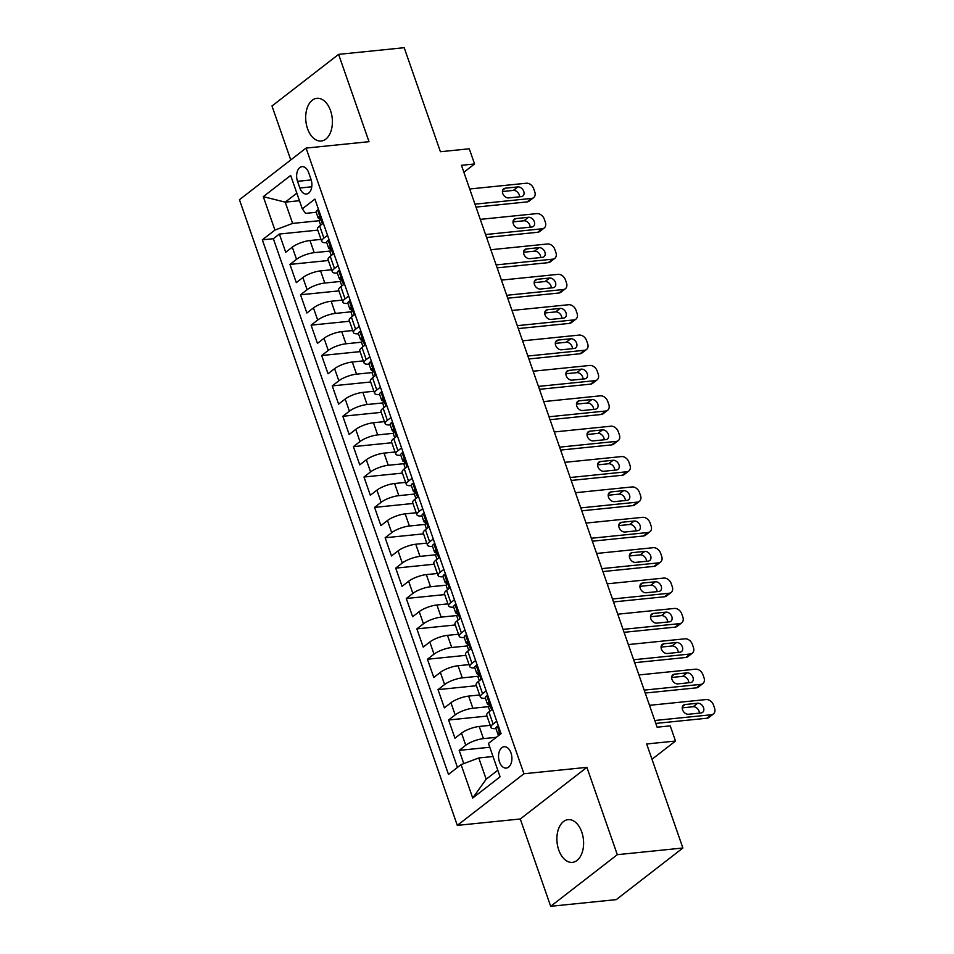 <?xml version="1.0" encoding="UTF-8"?>
<svg xmlns="http://www.w3.org/2000/svg" width="954" height="954" viewBox="0 0 954 954"><rect width="100%" height="100%" fill="white"/><g stroke="black" fill="none" stroke-linecap="round" stroke-linejoin="round"><path stroke-width="1.43" d="M581.773 832.067A21.465 13.261 -95.8 0 0 568.071 819.653A21.465 13.261 -95.8 0 0 558.722 849.931A21.465 13.261 -95.8 0 0 572.412 862.356A21.465 13.261 -95.8 0 0 581.773 832.067M330.573 110.736A21.465 13.261 -95.8 0 0 316.883 98.31A21.465 13.261 -95.8 0 0 307.522 128.599A21.465 13.261 -95.8 0 0 321.224 141.013A21.465 13.261 -95.8 0 0 330.573 110.736M510.986 752.944A10.732 6.63 -95.8 0 0 504.141 746.732A10.732 6.63 -95.8 0 0 499.455 761.876A10.732 6.63 -95.8 0 0 506.312 768.089A10.732 6.63 -95.8 0 0 510.986 752.944M550.685 906.3L616.26 899.634L682.885 848.011L617.31 854.677L586.901 767.35L523.949 773.754L457.312 825.377L520.276 818.985L550.685 906.3L617.31 854.677M523.949 773.754L306.067 148.085L239.442 199.72L457.312 825.377M306.067 148.085L369.019 141.693L338.61 54.366L271.985 105.989L290.767 159.938M338.61 54.366L404.198 47.7L440.426 151.722L469.273 148.788L474.567 163.981L461.45 165.316L657.115 727.198L670.233 725.863L675.515 741.043L646.669 743.977L682.885 848.011M321.009 239.394L309.99 240.515A13.416 3.792 160.8 0 0 292.294 247.169L285.723 252.261L279.379 234.04L317.777 230.129M330.132 251.045L314.224 252.667A13.416 3.792 160.8 0 0 296.527 259.321L289.956 264.413L328.355 260.502M289.956 264.413L296.3 282.634L302.871 277.542A13.416 3.792 160.8 0 1 320.568 270.888L331.587 269.767M342.164 300.14L331.145 301.261A13.416 3.792 160.8 0 0 313.449 307.915L306.878 313.007L300.534 294.786L338.932 290.875M352.741 330.513L341.723 331.634A13.416 3.792 160.8 0 0 324.026 338.288L317.455 343.38L311.099 325.147L349.51 321.248M363.319 360.886L352.3 362.007A13.416 3.792 160.8 0 0 334.604 368.661L328.033 373.753L321.677 355.52L360.087 351.621M373.896 391.259L362.878 392.38A13.416 3.792 160.8 0 0 345.181 399.022L338.61 404.126L332.254 385.893L370.665 381.994M384.474 421.632L373.455 422.753A13.416 3.792 160.8 0 0 355.759 429.395L349.176 434.487L342.832 416.266L381.242 412.366M395.051 452.005L384.033 453.126A13.416 3.792 160.8 0 0 366.336 459.768L359.753 464.86L353.409 446.639L391.82 442.739M405.629 482.378L394.598 483.499A13.416 3.792 160.8 0 0 376.913 490.141L370.331 495.233L363.987 477.012L402.397 473.112M416.194 512.751L405.176 513.872A13.416 3.792 160.8 0 0 387.479 520.514L380.908 525.606L374.564 507.385L412.975 503.485M426.772 543.124L415.753 544.245A13.416 3.792 160.8 0 0 398.056 550.887L391.486 555.979L385.142 537.758L423.552 533.858M437.349 573.497L426.331 574.618A13.416 3.792 160.8 0 0 408.634 581.26L402.063 586.352L395.719 568.131L434.13 564.219M447.927 603.87L436.908 604.979A13.416 3.792 160.8 0 0 419.211 611.633L412.641 616.725L406.297 598.504L444.707 594.592M458.504 634.231L447.486 635.352A13.416 3.792 160.8 0 0 429.789 642.006L423.218 647.098L416.874 628.877L455.285 624.965M469.082 664.604L458.063 665.725A13.416 3.792 160.8 0 0 440.366 672.379L433.796 677.471L427.452 659.25L465.862 655.338M479.659 694.977L468.641 696.098A13.416 3.792 160.8 0 0 450.944 702.752L444.373 707.844L438.029 689.623L476.428 685.711M490.237 725.35L479.218 726.471A13.416 3.792 160.8 0 0 461.521 733.125L454.951 738.217L448.607 719.996L487.005 716.084M297.517 181.32L299.842 188.01A10.399 6.416 -95.8 0 0 306.484 194.02A10.399 6.416 -95.8 0 0 311.016 179.352L308.679 172.674A10.399 6.416 -95.8 0 0 302.048 166.652A10.399 6.416 -95.8 0 0 297.517 181.32L311.195 179.936M299.473 200.71L285.222 202.153L292.628 223.415L274.931 230.069L262.326 239.836L448.475 774.386L461.08 764.619L472.719 798.021L500.087 776.818L488.46 743.404L501.065 733.638L314.915 199.088L302.299 208.854L305.59 213.374L316.191 212.289M274.931 230.069L263.292 196.655L290.672 175.441L302.299 208.854M496.318 737.311L483.451 738.623L479.218 726.471M488.782 706.628L472.874 708.25L468.641 696.098M478.204 676.255L462.296 677.877L458.063 665.725M467.627 645.894L451.719 647.504L447.486 635.352M457.049 615.521L441.142 617.131L436.908 604.979M446.472 585.148L430.564 586.758L426.331 574.618M435.895 554.775L419.987 556.385L415.753 544.245M425.317 524.402L409.409 526.012L405.176 513.872M414.74 494.029L398.832 495.651L394.598 483.499M404.162 463.656L388.254 465.278L384.033 453.126M393.585 433.283L377.677 434.905L373.455 422.753M383.007 402.91L367.099 404.532L362.878 392.38M372.43 372.537L356.534 374.159L352.3 362.007M361.852 342.164L345.956 343.786L341.723 331.634M351.275 311.791L335.379 313.413L331.145 301.261M340.697 281.418L324.801 283.04L320.568 270.888M279.379 234.04L273.345 238.715L457.455 767.421M483.451 738.623A13.416 3.792 -19.2 0 0 465.755 745.265L459.184 750.369L463.787 763.594M448.607 719.996L455.177 714.904A13.416 3.792 -19.2 0 1 472.874 708.25M438.029 689.623L444.6 684.531A13.416 3.792 -19.2 0 1 462.296 677.877M427.452 659.25L434.022 654.158A13.416 3.792 -19.2 0 1 451.719 647.504M416.874 628.877L423.445 623.785A13.416 3.792 -19.2 0 1 441.142 617.131M406.297 598.504L412.867 593.412A13.416 3.792 -19.2 0 1 430.564 586.758M395.719 568.131L402.29 563.039A13.416 3.792 -19.2 0 1 419.987 556.385M385.142 537.758L391.712 532.666A13.416 3.792 -19.2 0 1 409.409 526.012M374.564 507.385L381.135 502.293A13.416 3.792 -19.2 0 1 398.832 495.651M363.987 477.012L370.557 471.92A13.416 3.792 -19.2 0 1 388.254 465.278M353.409 446.639L359.98 441.547A13.416 3.792 -19.2 0 1 377.677 434.905M342.832 416.266L349.402 411.174A13.416 3.792 -19.2 0 1 367.099 404.532M332.254 385.893L338.837 380.801A13.416 3.792 -19.2 0 1 356.534 374.159M321.677 355.52L328.259 350.428A13.416 3.792 -19.2 0 1 345.956 343.786M311.099 325.147L317.682 320.055A13.416 3.792 -19.2 0 1 335.379 313.413M300.534 294.786L307.105 289.682A13.416 3.792 -19.2 0 1 324.801 283.04M327.52 235.304L323.895 238.106A13.416 3.792 160.8 0 0 321.725 241.445A13.416 3.792 160.8 0 0 326.757 242.662M323.287 223.153L319.673 225.955A13.416 3.792 160.8 0 0 317.491 229.306L321.725 241.445M333.864 253.525L330.239 256.328A13.416 3.792 160.8 0 0 328.069 259.679L332.302 271.818A13.416 3.792 -19.2 0 1 334.472 268.479L338.098 265.677M344.442 283.898L340.816 286.701A13.416 3.792 160.8 0 0 338.646 290.052L342.88 302.191A13.416 3.792 -19.2 0 1 345.05 298.852L348.675 296.05M355.019 314.271L351.394 317.074A13.416 3.792 160.8 0 0 349.224 320.413L353.457 332.564A13.416 3.792 -19.2 0 1 355.627 329.225L359.253 326.411M365.597 344.644L361.971 347.447A13.416 3.792 160.8 0 0 359.801 350.786L364.034 362.937A13.416 3.792 -19.2 0 1 366.205 359.598L369.83 356.784M376.174 375.017L372.549 377.82A13.416 3.792 160.8 0 0 370.379 381.159L374.612 393.31A13.416 3.792 -19.2 0 1 376.782 389.971L380.407 387.157M386.752 405.378L383.126 408.193A13.416 3.792 160.8 0 0 380.956 411.532L385.189 423.683A13.416 3.792 -19.2 0 1 387.36 420.344L390.985 417.53M397.329 435.751L393.704 438.566A13.416 3.792 160.8 0 0 391.534 441.905L395.767 454.056A13.416 3.792 -19.2 0 1 397.937 450.717L401.562 447.903M407.907 466.124L404.281 468.939A13.416 3.792 160.8 0 0 402.111 472.278L406.332 484.429A13.416 3.792 -19.2 0 1 408.515 481.078L412.14 478.276M418.484 496.497L414.859 499.312A13.416 3.792 160.8 0 0 412.688 502.651L416.91 514.802A13.416 3.792 -19.2 0 1 419.092 511.451L422.705 508.649M429.061 526.87L425.436 529.685A13.416 3.792 160.8 0 0 423.266 533.024L427.487 545.175A13.416 3.792 -19.2 0 1 429.67 541.824L433.283 539.022M439.639 557.243L436.014 560.046A13.416 3.792 160.8 0 0 433.843 563.397L438.065 575.548A13.416 3.792 -19.2 0 1 440.247 572.197L443.86 569.395M450.216 587.616L446.591 590.419A13.416 3.792 160.8 0 0 444.409 593.77L448.642 605.921A13.416 3.792 -19.2 0 1 450.813 602.57L454.438 599.768M460.782 617.989L457.169 620.792A13.416 3.792 160.8 0 0 454.986 624.143L459.22 636.294A13.416 3.792 -19.2 0 1 461.39 632.943L465.015 630.141M471.359 648.362L467.746 651.165A13.416 3.792 160.8 0 0 465.564 654.516L469.797 666.655A13.416 3.792 -19.2 0 1 471.968 663.316L475.593 660.514M481.937 678.735L478.324 681.538A13.416 3.792 160.8 0 0 476.141 684.889L480.375 697.028A13.416 3.792 -19.2 0 1 482.545 693.689L486.17 690.887M492.514 709.108L488.889 711.911A13.416 3.792 160.8 0 0 486.719 715.261L490.952 727.401A13.416 3.792 -19.2 0 1 493.123 724.062L496.748 721.26M319.554 220.684L292.628 223.415M651.987 759.277L675.515 741.043M463.871 172.269L474.567 163.981M296.837 193.161L285.222 202.153L263.292 196.655M493.015 756.522L478.777 757.965L486.182 779.227L497.797 770.224M273.345 238.715L262.326 239.836M459.184 750.369L489.796 747.256M337.334 273.035A13.416 3.792 -19.2 0 1 332.302 271.818M347.912 303.408A13.416 3.792 -19.2 0 1 342.88 302.191M358.489 333.781A13.416 3.792 -19.2 0 1 353.457 332.564M369.067 364.154A13.416 3.792 -19.2 0 1 364.034 362.937M379.644 394.527A13.416 3.792 -19.2 0 1 374.612 393.31M390.222 424.888A13.416 3.792 -19.2 0 1 385.189 423.683M400.799 455.261A13.416 3.792 -19.2 0 1 395.767 454.056M411.377 485.634A13.416 3.792 -19.2 0 1 406.332 484.429M421.954 516.007A13.416 3.792 -19.2 0 1 416.91 514.802M432.532 546.38A13.416 3.792 -19.2 0 1 427.487 545.175M443.109 576.753A13.416 3.792 -19.2 0 1 438.065 575.548M453.687 607.126A13.416 3.792 -19.2 0 1 448.642 605.921M464.252 637.499A13.416 3.792 -19.2 0 1 459.22 636.294M474.83 667.872A13.416 3.792 -19.2 0 1 469.797 666.655M485.407 698.245A13.416 3.792 -19.2 0 1 480.375 697.028M461.08 764.619L478.777 757.965M495.985 728.617A13.416 3.792 -19.2 0 1 490.952 727.401M472.719 798.021L486.182 779.227M586.901 767.35L520.276 818.985M318.719 210.047L317.479 209.975A8.884 2.516 160.8 0 0 316.132 212.122L318.135 217.894A8.884 2.516 160.8 0 0 319.137 218.585L320.067 218.824M317.479 209.975L318.66 209.856M469.69 188.987L526.346 183.228A6.702 4.925 52.2 0 1 533.703 188.761L534.765 191.802A6.702 4.925 52.2 0 1 533.62 197.633A6.702 4.925 52.2 0 1 531.628 198.408L474.985 204.168M475.998 207.101L527.121 201.902L531.628 198.408M517.855 186.924A5.366 3.935 -127.8 0 1 523.281 190.323A5.366 3.935 -127.8 0 1 522.828 196.023A5.366 3.935 -127.8 0 1 521.23 196.643L508.637 197.919A5.366 3.935 -127.8 0 1 503.211 194.509A5.366 3.935 -127.8 0 1 503.664 188.82A5.366 3.935 -127.8 0 1 505.262 188.2L517.855 186.924L513.347 190.406A5.366 3.935 -127.8 0 1 519.56 196.81M320.675 225.18L319.399 221.543A8.884 2.516 -19.2 0 1 319.733 220.41C320.27 218.156 319.84 216.94 318.457 216.761A8.884 2.516 160.8 0 0 318.135 217.894M502.424 191.515L513.347 190.406M533.62 197.633L529.124 201.127A6.702 4.925 -127.8 0 1 527.121 201.902M329.297 240.42L328.057 240.348A8.884 2.516 160.8 0 0 326.697 242.495L328.713 248.267A8.884 2.516 160.8 0 0 329.714 248.958L330.644 249.197M328.057 240.348L329.237 240.229M480.267 219.36L536.923 213.601A6.702 4.925 52.2 0 1 544.281 219.134L545.342 222.175A6.702 4.925 52.2 0 1 544.197 228.006A6.702 4.925 52.2 0 1 542.206 228.781L485.562 234.541M486.576 237.474L537.698 232.275L542.206 228.781M528.421 217.285A5.366 3.935 -127.8 0 1 533.858 220.696A5.366 3.935 -127.8 0 1 533.405 226.396A5.366 3.935 -127.8 0 1 531.807 227.016L519.214 228.292A5.366 3.935 -127.8 0 1 513.789 224.882A5.366 3.935 -127.8 0 1 514.242 219.193A5.366 3.935 -127.8 0 1 515.84 218.573L528.421 217.285L523.925 220.779A5.366 3.935 -127.8 0 1 530.138 227.183M331.253 255.553L329.977 251.904A8.884 2.516 -19.2 0 1 330.311 250.771C330.835 248.529 330.418 247.313 329.035 247.134A8.884 2.516 160.8 0 0 328.713 248.267M513.002 221.888L523.925 220.779M544.197 228.006L539.69 231.5A6.702 4.925 -127.8 0 1 537.698 232.275M339.874 270.781L338.634 270.721A8.884 2.516 160.8 0 0 337.275 272.868L339.29 278.64A8.884 2.516 160.8 0 0 340.292 279.331L341.222 279.57M338.634 270.721L339.815 270.602M490.845 249.733L547.489 243.974A6.702 4.925 52.2 0 1 554.858 249.507L555.908 252.548A6.702 4.925 52.2 0 1 554.775 258.379A6.702 4.925 52.2 0 1 552.783 259.154L496.128 264.914M497.153 267.847L548.276 262.648L552.783 259.154M538.998 247.658A5.366 3.935 -127.8 0 1 544.436 251.069A5.366 3.935 -127.8 0 1 543.983 256.769A5.366 3.935 -127.8 0 1 542.385 257.377L529.792 258.665A5.366 3.935 -127.8 0 1 524.366 255.255A5.366 3.935 -127.8 0 1 524.819 249.566A5.366 3.935 -127.8 0 1 526.417 248.946L538.998 247.658L534.502 251.152A5.366 3.935 -127.8 0 1 540.715 257.556M341.83 285.926L340.554 282.277A8.884 2.516 -19.2 0 1 340.876 281.144C341.413 278.902 340.995 277.686 339.612 277.507A8.884 2.516 160.8 0 0 339.29 278.64M523.579 252.261L534.502 251.152M554.775 258.379L550.267 261.873A6.702 4.925 -127.8 0 1 548.276 262.648M350.452 301.154L349.212 301.094A8.884 2.516 160.8 0 0 347.852 303.241L349.868 309.013A8.884 2.516 160.8 0 0 350.869 309.704L351.787 309.943M349.212 301.094L350.392 300.975M501.422 280.106L558.066 274.347A6.702 4.925 52.2 0 1 565.436 279.88L566.485 282.921A6.702 4.925 52.2 0 1 565.352 288.752A6.702 4.925 52.2 0 1 563.361 289.527L506.705 295.287M507.731 298.208L558.853 293.021L563.361 289.527M549.576 278.031A5.366 3.935 -127.8 0 1 555.013 281.442A5.366 3.935 -127.8 0 1 554.56 287.13A5.366 3.935 -127.8 0 1 552.962 287.75L540.369 289.038A5.366 3.935 -127.8 0 1 534.944 285.628A5.366 3.935 -127.8 0 1 535.397 279.939A5.366 3.935 -127.8 0 1 536.983 279.319L549.576 278.031L545.08 281.525A5.366 3.935 -127.8 0 1 551.293 287.929M352.408 316.299L351.132 312.65A8.884 2.516 -19.2 0 1 351.454 311.517C351.99 309.275 351.573 308.059 350.19 307.88A8.884 2.516 160.8 0 0 349.868 309.013M534.157 282.634L545.08 281.525M565.352 288.752L560.845 292.246A6.702 4.925 -127.8 0 1 558.853 293.021M361.029 331.527L359.789 331.467A8.884 2.516 160.8 0 0 358.43 333.614L360.445 339.385A8.884 2.516 160.8 0 0 361.447 340.077L362.365 340.316M359.789 331.467L360.97 331.348M512 310.467L568.644 304.72A6.702 4.925 52.2 0 1 576.013 310.253L577.063 313.294A6.702 4.925 52.2 0 1 575.93 319.125A6.702 4.925 52.2 0 1 573.938 319.9L517.283 325.66M518.308 328.581L569.431 323.394L573.938 319.9M560.153 308.404A5.366 3.935 -127.8 0 1 565.591 311.815A5.366 3.935 -127.8 0 1 565.138 317.503A5.366 3.935 -127.8 0 1 563.54 318.123L550.947 319.411A5.366 3.935 -127.8 0 1 545.521 316.001A5.366 3.935 -127.8 0 1 545.974 310.3A5.366 3.935 -127.8 0 1 547.56 309.692L560.153 308.404L555.657 311.898A5.366 3.935 -127.8 0 1 561.87 318.302M362.985 346.672L361.709 343.023A8.884 2.516 -19.2 0 1 362.031 341.89C362.568 339.648 362.15 338.431 360.767 338.253A8.884 2.516 160.8 0 0 360.445 339.385M544.734 313.007L555.657 311.898M575.93 319.125L571.422 322.619A6.702 4.925 -127.8 0 1 569.431 323.394M371.607 361.9L370.355 361.84A8.884 2.516 160.8 0 0 369.007 363.987L371.023 369.758A8.884 2.516 160.8 0 0 372.024 370.45L372.942 370.689M370.355 361.84L371.547 361.721M522.577 340.84L579.221 335.081A6.702 4.925 52.2 0 1 586.591 340.626L587.64 343.667A6.702 4.925 52.2 0 1 586.507 349.498A6.702 4.925 52.2 0 1 584.516 350.273L527.86 356.033M528.886 358.954L580.008 353.755L584.516 350.273M570.731 338.777A5.366 3.935 -127.8 0 1 576.168 342.188A5.366 3.935 -127.8 0 1 575.715 347.876A5.366 3.935 -127.8 0 1 574.117 348.496L561.524 349.784A5.366 3.935 -127.8 0 1 556.099 346.374A5.366 3.935 -127.8 0 1 556.552 340.673A5.366 3.935 -127.8 0 1 558.138 340.065L570.731 338.777L566.235 342.271A5.366 3.935 -127.8 0 1 572.448 348.663M373.551 377.045L372.287 373.396A8.884 2.516 -19.2 0 1 372.609 372.263C373.145 370.021 372.728 368.804 371.344 368.626A8.884 2.516 160.8 0 0 371.023 369.758M555.311 343.38L566.235 342.271M586.507 349.498L582 352.992A6.702 4.925 -127.8 0 1 580.008 353.755M382.184 392.273L380.932 392.213A8.884 2.516 160.8 0 0 379.585 394.36L381.6 400.12A8.884 2.516 160.8 0 0 382.602 400.823L383.52 401.062M380.932 392.213L382.125 392.094M533.155 371.213L589.799 365.454A6.702 4.925 52.2 0 1 597.168 370.999L598.218 374.04A6.702 4.925 52.2 0 1 597.085 379.871A6.702 4.925 52.2 0 1 595.093 380.646L538.438 386.406M539.463 389.327L590.586 384.128L595.093 380.646M581.308 369.15A5.366 3.935 -127.8 0 1 586.746 372.561A5.366 3.935 -127.8 0 1 586.293 378.249A5.366 3.935 -127.8 0 1 584.695 378.869L572.102 380.145A5.366 3.935 -127.8 0 1 566.676 376.747A5.366 3.935 -127.8 0 1 567.129 371.046A5.366 3.935 -127.8 0 1 568.715 370.426L581.308 369.15L576.812 372.644A5.366 3.935 -127.8 0 1 583.025 379.036M384.128 407.418L382.864 403.769A8.884 2.516 -19.2 0 1 383.186 402.636C383.723 400.394 383.305 399.177 381.922 398.999A8.884 2.516 160.8 0 0 381.6 400.12M565.889 373.753L576.812 372.644M597.085 379.871L592.577 383.365A6.702 4.925 -127.8 0 1 590.586 384.128M392.762 422.646L391.51 422.586A8.884 2.516 160.8 0 0 390.162 424.721L392.177 430.492A8.884 2.516 160.8 0 0 393.179 431.196L394.097 431.435M391.51 422.586L392.702 422.455M543.732 401.586L600.376 395.827A6.702 4.925 52.2 0 1 607.734 401.372L608.795 404.413A6.702 4.925 52.2 0 1 607.662 410.244A6.702 4.925 52.2 0 1 605.671 411.019L549.015 416.779M550.041 419.7L601.163 414.501L605.671 411.019M591.885 399.523A5.366 3.935 -127.8 0 1 597.323 402.934A5.366 3.935 -127.8 0 1 596.858 408.622A5.366 3.935 -127.8 0 1 595.272 409.242L582.679 410.518A5.366 3.935 -127.8 0 1 577.242 407.119A5.366 3.935 -127.8 0 1 577.707 401.419A5.366 3.935 -127.8 0 1 579.293 400.799L591.885 399.523L587.39 403.017A5.366 3.935 -127.8 0 1 593.603 409.409M394.706 437.779L393.442 434.142A8.884 2.516 -19.2 0 1 393.763 433.009C394.3 430.767 393.883 429.55 392.499 429.36A8.884 2.516 160.8 0 0 392.177 430.492M576.466 404.126L587.39 403.017M607.662 410.244L603.155 413.726A6.702 4.925 -127.8 0 1 601.163 414.501M403.339 453.019L402.087 452.947A8.884 2.516 160.8 0 0 400.74 455.094L402.755 460.865A8.884 2.516 160.8 0 0 403.757 461.569L404.675 461.796M402.087 452.947L403.28 452.828M554.31 431.959L610.954 426.199A6.702 4.925 52.2 0 1 618.311 431.745L619.373 434.786A6.702 4.925 52.2 0 1 618.24 440.617A6.702 4.925 52.2 0 1 616.248 441.392L559.593 447.152M560.618 450.073L611.741 444.874L616.248 441.392M602.463 429.896A5.366 3.935 -127.8 0 1 607.901 433.307A5.366 3.935 -127.8 0 1 607.436 438.995A5.366 3.935 -127.8 0 1 605.85 439.615L593.257 440.891A5.366 3.935 -127.8 0 1 587.819 437.492A5.366 3.935 -127.8 0 1 588.272 431.792A5.366 3.935 -127.8 0 1 589.87 431.172L602.463 429.896L597.955 433.39A5.366 3.935 -127.8 0 1 604.18 439.782M405.283 468.152L404.019 464.515A8.884 2.516 -19.2 0 1 404.341 463.382C404.878 461.14 404.46 459.923 403.077 459.733A8.884 2.516 160.8 0 0 402.755 460.865M587.044 434.499L597.955 433.39M618.24 440.617L613.732 444.099A6.702 4.925 -127.8 0 1 611.741 444.874M413.917 483.392L412.665 483.32A8.884 2.516 160.8 0 0 411.317 485.467L413.32 491.238A8.884 2.516 160.8 0 0 414.334 491.942L415.252 492.169M412.665 483.32L413.845 483.201M564.887 462.332L621.531 456.572A6.702 4.925 52.2 0 1 628.889 462.118L629.95 465.158A6.702 4.925 52.2 0 1 628.805 470.99A6.702 4.925 52.2 0 1 626.814 471.765L570.17 477.525M571.184 480.446L622.318 475.247L626.814 471.765M613.04 460.269A5.366 3.935 -127.8 0 1 618.466 463.68A5.366 3.935 -127.8 0 1 618.013 469.368A5.366 3.935 -127.8 0 1 616.427 469.988L603.834 471.264A5.366 3.935 -127.8 0 1 598.396 467.865A5.366 3.935 -127.8 0 1 598.85 462.165A5.366 3.935 -127.8 0 1 600.448 461.545L613.04 460.269L608.533 463.751A5.366 3.935 -127.8 0 1 614.758 470.155M415.861 498.525L414.596 494.887A8.884 2.516 -19.2 0 1 414.918 493.755C415.455 491.513 415.026 490.296 413.654 490.106A8.884 2.516 160.8 0 0 413.32 491.238M597.621 464.872L608.533 463.751M628.805 470.99L624.31 474.472A6.702 4.925 -127.8 0 1 622.318 475.247M424.494 513.765L423.242 513.693A8.884 2.516 160.8 0 0 421.895 515.84L423.898 521.611A8.884 2.516 160.8 0 0 424.912 522.315L425.83 522.542M423.242 513.693L424.423 513.574M575.453 492.705L632.108 486.945A6.702 4.925 52.2 0 1 639.466 492.491L640.528 495.52A6.702 4.925 52.2 0 1 639.383 501.363A6.702 4.925 52.2 0 1 637.391 502.138L580.747 507.898M581.761 510.819L632.896 505.62L637.391 502.138M623.618 490.642A5.366 3.935 -127.8 0 1 629.044 494.053A5.366 3.935 -127.8 0 1 628.591 499.741A5.366 3.935 -127.8 0 1 627.005 500.361L614.412 501.637A5.366 3.935 -127.8 0 1 608.974 498.226A5.366 3.935 -127.8 0 1 609.427 492.538A5.366 3.935 -127.8 0 1 611.025 491.918L623.618 490.642L619.11 494.124A5.366 3.935 -127.8 0 1 625.335 500.528M426.438 528.898L425.174 525.26A8.884 2.516 -19.2 0 1 425.496 524.128C426.033 521.886 425.603 520.669 424.232 520.479A8.884 2.516 160.8 0 0 423.898 521.611M608.199 495.233L619.11 494.124M639.383 501.363L634.887 504.845A6.702 4.925 -127.8 0 1 632.896 505.62M435.072 544.138L433.82 544.066A8.884 2.516 160.8 0 0 432.472 546.213L434.475 551.984A8.884 2.516 160.8 0 0 435.489 552.688L436.407 552.915M433.82 544.066L435 543.947M586.03 523.078L642.686 517.318A6.702 4.925 52.2 0 1 650.044 522.864L651.105 525.892A6.702 4.925 52.2 0 1 649.96 531.736A6.702 4.925 52.2 0 1 647.969 532.511L591.325 538.259M592.339 541.192L643.473 535.993L647.969 532.511M634.195 521.015A5.366 3.935 -127.8 0 1 639.621 524.426A5.366 3.935 -127.8 0 1 639.168 530.114A5.366 3.935 -127.8 0 1 637.582 530.734L624.989 532.01A5.366 3.935 -127.8 0 1 619.551 528.599A5.366 3.935 -127.8 0 1 620.005 522.911A5.366 3.935 -127.8 0 1 621.603 522.291L634.195 521.015L629.688 524.497A5.366 3.935 -127.8 0 1 635.913 530.901M437.015 559.271L435.751 555.633A8.884 2.516 -19.2 0 1 436.073 554.501C436.61 552.259 436.181 551.042 434.797 550.852A8.884 2.516 160.8 0 0 434.475 551.984M618.764 525.606L629.688 524.497M649.96 531.736L645.464 535.218A6.702 4.925 -127.8 0 1 643.473 535.993M445.649 574.511L444.397 574.439A8.884 2.516 160.8 0 0 443.05 576.586L445.053 582.357A8.884 2.516 160.8 0 0 446.067 583.061L446.985 583.288M444.397 574.439L445.578 574.32M596.608 553.451L653.263 547.691A6.702 4.925 52.2 0 1 660.621 553.237L661.682 556.265A6.702 4.925 52.2 0 1 660.538 562.109A6.702 4.925 52.2 0 1 658.546 562.872L601.902 568.632M602.916 571.565L654.05 566.366L658.546 562.872M644.773 551.388A5.366 3.935 -127.8 0 1 650.199 554.787A5.366 3.935 -127.8 0 1 649.746 560.487A5.366 3.935 -127.8 0 1 648.16 561.107L635.567 562.383A5.366 3.935 -127.8 0 1 630.129 558.972A5.366 3.935 -127.8 0 1 630.582 553.284A5.366 3.935 -127.8 0 1 632.18 552.664L644.773 551.388L640.265 554.87A5.366 3.935 -127.8 0 1 646.478 561.274M447.593 589.644L446.329 586.006A8.884 2.516 -19.2 0 1 446.651 584.874C447.187 582.62 446.758 581.415 445.375 581.224A8.884 2.516 160.8 0 0 445.053 582.357M629.342 555.979L640.265 554.87M660.538 562.109L656.042 565.591A6.702 4.925 -127.8 0 1 654.05 566.366M456.227 604.884L454.975 604.812A8.884 2.516 160.8 0 0 453.627 606.959L455.63 612.73A8.884 2.516 160.8 0 0 456.632 613.434L457.562 613.66M454.975 604.812L456.155 604.693M607.185 583.824L663.841 578.064A6.702 4.925 52.2 0 1 671.199 583.609L672.26 586.638A6.702 4.925 52.2 0 1 671.115 592.482A6.702 4.925 52.2 0 1 669.124 593.245L612.48 599.005M613.494 601.938L664.628 596.739L669.124 593.245M655.35 581.761A5.366 3.935 -127.8 0 1 660.776 585.16A5.366 3.935 -127.8 0 1 660.323 590.86A5.366 3.935 -127.8 0 1 658.725 591.48L646.144 592.756A5.366 3.935 -127.8 0 1 640.706 589.345A5.366 3.935 -127.8 0 1 641.16 583.657A5.366 3.935 -127.8 0 1 642.757 583.037L655.35 581.761L650.843 585.243A5.366 3.935 -127.8 0 1 657.056 591.647M458.17 620.017L456.906 616.379A8.884 2.516 -19.2 0 1 457.228 615.247C457.765 612.993 457.336 611.788 455.952 611.597A8.884 2.516 160.8 0 0 455.63 612.73M639.919 586.352L650.843 585.243M671.115 592.482L666.619 595.964A6.702 4.925 -127.8 0 1 664.628 596.739M466.804 635.257L465.552 635.185A8.884 2.516 160.8 0 0 464.204 637.332L466.208 643.103A8.884 2.516 160.8 0 0 467.21 643.807L468.14 644.033M465.552 635.185L466.733 635.066M617.763 614.197L674.418 608.437A6.702 4.925 52.2 0 1 681.776 613.971L682.837 617.011A6.702 4.925 52.2 0 1 681.693 622.843A6.702 4.925 52.2 0 1 679.701 623.618L623.057 629.378M624.071 632.311L675.205 627.112L679.701 623.618M665.928 612.134A5.366 3.935 -127.8 0 1 671.354 615.533A5.366 3.935 -127.8 0 1 670.9 621.233A5.366 3.935 -127.8 0 1 669.303 621.853L656.722 623.129A5.366 3.935 -127.8 0 1 651.284 619.718A5.366 3.935 -127.8 0 1 651.737 614.03A5.366 3.935 -127.8 0 1 653.335 613.41L665.928 612.134L661.42 615.616A5.366 3.935 -127.8 0 1 667.633 622.02M468.748 650.389L467.484 646.752A8.884 2.516 -19.2 0 1 467.806 645.619C468.342 643.366 467.913 642.149 466.53 641.97A8.884 2.516 160.8 0 0 466.208 643.103M650.497 616.725L661.42 615.616M681.693 622.843L677.197 626.337A6.702 4.925 -127.8 0 1 675.205 627.112M477.37 665.63L476.129 665.558A8.884 2.516 160.8 0 0 474.782 667.705L476.785 673.476A8.884 2.516 160.8 0 0 477.787 674.168L478.717 674.406M476.129 665.558L477.31 665.439M628.34 644.57L684.996 638.81A6.702 4.925 52.2 0 1 692.354 644.344L693.415 647.384A6.702 4.925 52.2 0 1 692.27 653.216A6.702 4.925 52.2 0 1 690.279 653.991L633.635 659.751M634.649 662.684L685.783 657.485L690.279 653.991M676.505 642.495A5.366 3.935 -127.8 0 1 681.931 645.906A5.366 3.935 -127.8 0 1 681.478 651.606A5.366 3.935 -127.8 0 1 679.88 652.226L667.287 653.502A5.366 3.935 -127.8 0 1 661.861 650.091A5.366 3.935 -127.8 0 1 662.314 644.403A5.366 3.935 -127.8 0 1 663.912 643.783L676.505 642.495L671.998 645.989A5.366 3.935 -127.8 0 1 678.211 652.393M479.325 680.762L478.049 677.113A8.884 2.516 -19.2 0 1 478.383 675.992C478.92 673.739 478.491 672.522 477.107 672.343A8.884 2.516 160.8 0 0 476.785 673.476M661.074 647.098L671.998 645.989M692.27 653.216L687.774 656.71A6.702 4.925 -127.8 0 1 685.783 657.485M487.947 695.991L486.707 695.931A8.884 2.516 160.8 0 0 485.347 698.078L487.363 703.849A8.884 2.516 160.8 0 0 488.365 704.541L489.295 704.779M486.707 695.931L487.888 695.812M638.918 674.943L695.573 669.183A6.702 4.925 52.2 0 1 702.931 674.716L703.992 677.757A6.702 4.925 52.2 0 1 702.848 683.589A6.702 4.925 52.2 0 1 700.856 684.364L644.212 690.124M645.226 693.057L696.348 687.858L700.856 684.364M687.071 672.868A5.366 3.935 -127.8 0 1 692.509 676.279A5.366 3.935 -127.8 0 1 692.055 681.979A5.366 3.935 -127.8 0 1 690.457 682.587L677.865 683.875A5.366 3.935 -127.8 0 1 672.439 680.464A5.366 3.935 -127.8 0 1 672.892 674.776A5.366 3.935 -127.8 0 1 674.49 674.156L687.071 672.868L682.575 676.362A5.366 3.935 -127.8 0 1 688.788 682.766M489.903 711.135L488.627 707.486A8.884 2.516 -19.2 0 1 488.961 706.354C489.485 704.112 489.068 702.895 487.685 702.716A8.884 2.516 160.8 0 0 487.363 703.849M671.652 677.471L682.575 676.362M702.848 683.589L698.34 687.083A6.702 4.925 -127.8 0 1 696.348 687.858M498.525 726.364L497.284 726.304A8.884 2.516 160.8 0 0 495.925 728.451L497.94 734.222A8.884 2.516 160.8 0 0 498.942 734.914L499.3 735.009M497.284 726.304L498.465 726.185M649.495 705.316L706.139 699.556A6.702 4.925 52.2 0 1 713.509 705.089L714.558 708.13A6.702 4.925 52.2 0 1 713.425 713.962A6.702 4.925 52.2 0 1 711.434 714.737L654.778 720.497M655.803 723.418L706.926 718.231L711.434 714.737M697.648 703.241A5.366 3.935 -127.8 0 1 703.086 706.652A5.366 3.935 -127.8 0 1 702.633 712.34A5.366 3.935 -127.8 0 1 701.035 712.96L688.442 714.248A5.366 3.935 -127.8 0 1 683.016 710.837A5.366 3.935 -127.8 0 1 683.469 705.149A5.366 3.935 -127.8 0 1 685.067 704.529L697.648 703.241L693.153 706.735A5.366 3.935 -127.8 0 1 699.365 713.139M499.801 734.604L498.262 733.089A8.884 2.516 160.8 0 0 497.94 734.222M682.229 707.844L693.153 706.735M713.425 713.962L708.917 717.456A6.702 4.925 -127.8 0 1 706.926 718.231M314.224 252.667L309.99 240.515M296.527 259.321L292.294 247.169M465.755 745.265L461.521 733.125M455.177 714.904L450.944 702.752M444.6 684.531L440.366 672.379M434.022 654.158L429.789 642.006M423.445 623.785L419.211 611.633M412.867 593.412L408.634 581.26M402.29 563.039L398.056 550.887M391.712 532.666L387.479 520.514M381.135 502.293L376.913 490.141M370.557 471.92L366.336 459.768M359.98 441.547L355.759 429.395M349.402 411.174L345.181 399.022M338.837 380.801L334.604 368.661M328.259 350.428L324.026 338.288M317.682 320.055L313.449 307.915M307.105 289.682L302.871 277.542M323.895 238.106L319.673 225.955M334.472 268.479L330.239 256.328M345.05 298.852L340.816 286.701M355.627 329.225L351.394 317.074M366.205 359.598L361.971 347.447M376.782 389.971L372.549 377.82M387.36 420.344L383.126 408.193M397.937 450.717L393.704 438.566M408.515 481.078L404.281 468.939M419.092 511.451L414.859 499.312M429.67 541.824L425.436 529.685M440.247 572.197L436.014 560.046M450.813 602.57L446.591 590.419M461.39 632.943L457.169 620.792M471.968 663.316L467.746 651.165M482.545 693.689L478.324 681.538M493.123 724.062L488.889 711.911M311.767 186.793L299.842 188.01M322.416 223.832L317.587 209.987M505.262 188.2L502.663 190.204M332.994 254.205L328.164 240.348M515.84 218.573L513.24 220.577M343.571 284.578L338.742 270.721M526.417 248.946L523.818 250.95M354.149 314.951L349.319 301.094M536.983 279.319L534.395 281.323M364.726 345.312L359.897 331.467M547.56 309.692L544.972 311.696M375.304 375.685L370.474 361.84M558.138 340.065L555.55 342.069M385.869 406.058L381.051 392.213M568.715 370.426L566.127 372.442M396.447 436.431L391.629 422.586M579.293 400.799L576.705 402.815M407.024 466.804L402.206 452.959M589.87 431.172L587.282 433.188M417.602 497.177L412.784 483.332M600.448 461.545L597.86 463.561M428.179 527.55L423.361 513.705M611.025 491.918L608.437 493.933M438.757 557.923L433.939 544.078M621.603 522.291L619.015 524.295M449.334 588.296L444.516 574.451M632.18 552.664L629.592 554.668M459.911 618.669L455.094 604.824M642.757 583.037L640.17 585.04M470.489 649.042L465.671 635.197M653.335 613.41L650.735 615.413M481.066 679.415L476.249 665.558M663.912 643.783L661.313 645.786M491.644 709.788L486.814 695.931M674.49 674.156L671.89 676.159M500.182 734.318L497.392 726.304M685.067 704.529L682.468 706.532M498.906 733.018L498.262 733.089"/></g></svg>
